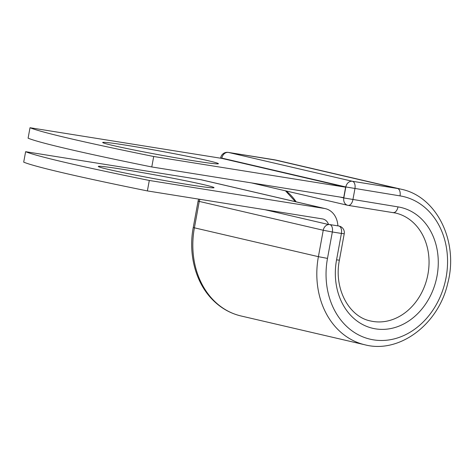 <?xml version="1.0" encoding="UTF-8"?>
<svg xmlns="http://www.w3.org/2000/svg" width="474" height="474" viewBox="0 0 474 474"><rect width="100%" height="100%" fill="white"/><g stroke="black" fill="none" stroke-linecap="round" stroke-linejoin="round"><path stroke-width="0.71" d="M208.193 160.716A58.829 1.937 10.4 0 0 143.521 148.095A58.829 1.937 10.4 0 0 102.686 142.478A58.829 1.937 10.4 0 0 112.907 145.482A58.829 1.937 10.4 0 0 177.578 158.103A58.829 1.937 10.4 0 0 218.413 163.72A58.829 1.937 10.4 0 0 208.193 160.716M108.505 169.443A58.829 1.937 -169.6 0 1 98.29 166.439A58.829 1.937 -169.6 0 1 139.125 172.056A58.829 1.937 -169.6 0 1 203.796 184.676A58.829 1.937 -169.6 0 1 214.017 187.68A58.829 1.937 -169.6 0 1 173.182 182.063A58.829 1.937 -169.6 0 1 108.505 169.443M325.395 208.655A20.738 16.999 -76.9 0 0 324.435 208.465L149.304 180.464A249.283 8.206 10.4 0 1 25.62 151.686L200.751 179.687A20.738 16.999 -76.9 0 1 201.711 179.877L325.395 208.655A20.738 16.999 -76.9 0 1 337.873 225.861L329.673 224.552L337.873 225.861M149.304 180.464L147.384 190.921A249.283 8.206 -169.6 0 1 23.7 162.144L25.62 151.686M147.384 190.921L322.516 218.923A10.102 8.283 -76.9 0 1 322.984 219.012A10.102 8.283 -76.9 0 1 328.541 224.516A6.648 5.445 -76.9 0 1 329.673 224.552M264.966 209.721L328.541 224.516M30.016 127.725L221.945 158.411L345.629 187.194L343.709 197.646L151.781 166.961A249.283 8.206 -169.6 0 1 28.096 138.183L30.016 127.725A249.283 8.206 -169.6 0 0 153.7 156.503L151.781 166.961M345.629 187.194L153.7 156.503M324.435 208.465L200.751 179.687M273.208 159.59A6.648 3.804 99.1 0 1 273.362 159.608A6.648 3.804 99.1 0 1 273.51 159.637L397.502 188.492A79.881 65.459 -76.9 0 1 401.194 189.215C436.992 196.509 458.85 241.995 447.752 283.239C438.651 324.121 399.647 353.859 364.986 344.817L240.993 315.968A79.881 65.459 -76.9 0 1 194.405 227.822L199.252 201.409L198.102 201.071L193.25 227.479L194.405 227.822L318.398 256.671L323.244 230.263L199.252 201.409A6.648 5.445 103.1 0 1 199.939 199.323M364.986 344.817A79.881 65.459 -76.9 0 1 318.398 256.671L327.493 258.395L332.339 231.987L323.244 230.263A6.648 5.445 103.1 0 1 329.827 224.587A6.648 3.804 -80.9 0 1 332.339 231.987L341.404 233.433A6.648 3.804 -80.9 0 0 338.892 226.039A6.648 5.445 103.1 0 1 339.2 226.098L337.867 225.784M344.231 233.771L341.404 233.433L336.558 259.847L339.384 260.185L344.231 233.771A6.648 6.648 0 0 0 339.2 226.098M339.811 197.024L343.816 197.954L345.836 186.957L221.844 158.103A6.648 5.445 103.1 0 1 228.427 152.432L273.51 159.637A79.881 65.459 -76.9 0 1 277.201 160.36L228.272 152.403A6.648 3.804 99.1 0 1 228.427 152.432L352.419 181.281A6.648 3.804 99.1 0 1 354.925 188.682L352.911 199.678A6.648 3.804 99.1 0 1 348.147 205.378A6.648 3.804 99.1 0 1 347.999 205.349A6.648 5.445 103.1 0 1 347.691 205.289L251.457 182.899M400.015 195.886L345.836 186.957A6.648 5.445 103.1 0 1 352.419 181.281L397.502 188.492A6.648 3.804 99.1 0 1 400.015 195.886A73.233 60.014 -76.9 0 1 446.111 277.361A73.233 60.014 -76.9 0 1 373.589 339.87A73.233 60.014 -76.9 0 1 327.493 258.395M336.558 259.847A62.041 50.842 -76.9 0 0 375.609 328.867A62.041 50.842 -76.9 0 0 437.046 275.909A62.041 50.842 -76.9 0 0 397.994 206.889A6.648 3.804 99.1 0 1 393.236 212.589A6.648 3.804 99.1 0 1 393.088 212.559M393.373 212.607A55.393 45.397 -76.9 0 1 395.648 213.063A55.393 45.397 -76.9 0 1 427.305 277.302A55.393 45.397 -76.9 0 1 370.538 320.969C349.077 316.851 333.619 288.69 339.384 260.185M285.941 190.921A55.393 45.397 -76.9 0 1 296.126 201.841M397.994 206.889L343.816 197.954A6.648 5.445 103.1 0 0 347.691 205.289A6.648 6.648 0 0 0 348.147 205.378L395.648 213.063M220.606 158.198L220.688 157.765L221.791 158.387M240.993 315.968C229.825 313.296 220.108 307.638 211.854 298.987C195.353 281.852 188.231 253.898 193.25 227.479M401.194 189.215L277.201 160.36M285.496 190.821L295.355 201.663M198.772 199.139A6.648 6.648 0 0 0 198.102 201.071M228.272 152.403A6.648 6.648 0 0 0 220.688 157.765"/></g></svg>
